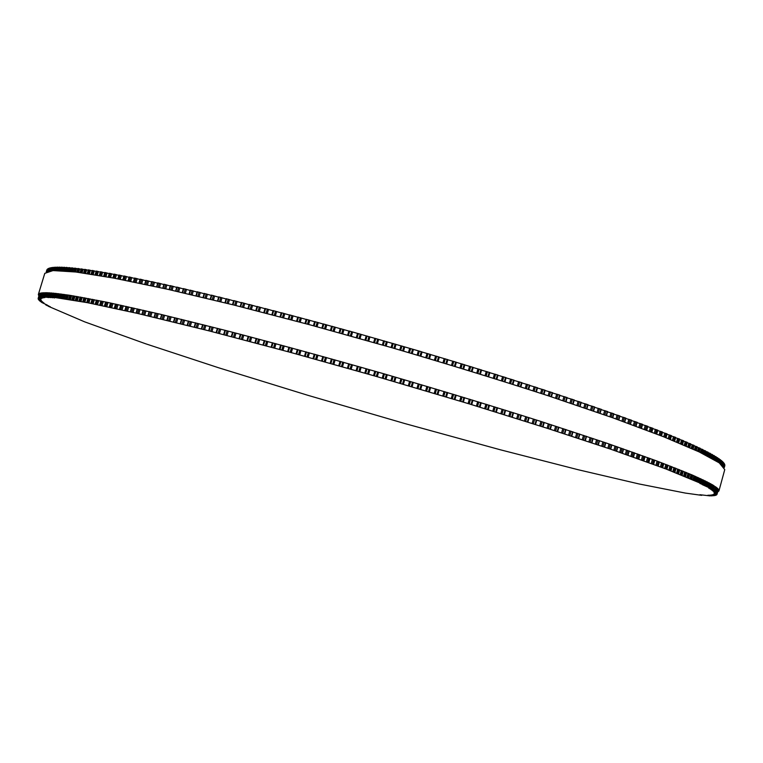 <?xml version="1.0" encoding="UTF-8"?>
<svg xmlns="http://www.w3.org/2000/svg" width="763" height="763" viewBox="0 0 763 763"><rect width="100%" height="100%" fill="white"/><g stroke="black" fill="none" stroke-linecap="round" stroke-linejoin="round"><path stroke-width="1.14" d="M547.1 428.253L469.207 403.885L376.34 376.436L290.169 352.296L209.1 330.884L137.55 313.431L87.726 302.73L52.494 297.131L54.526 297.932L50.863 296.988L52.504 297.761L48.908 296.836L50.644 297.646L47.125 296.74L48.956 297.57L42.509 296.75L44.874 297.637L41.65 296.826L43.834 297.751L40.687 296.96L42.957 297.913L39.876 297.141L42.232 298.114L39.228 297.37L41.669 298.362L38.331 298.018L40.983 298.982L38.188 298.304L40.868 299.354L38.15 298.686L40.897 299.764L38.255 299.115L41.078 300.212L38.493 299.592L41.393 300.708L38.884 300.097L41.851 301.232L39.542 300.775L42.451 301.795L40.067 301.232L43.176 302.396L40.868 301.852L44.044 303.035L41.793 302.501L47.411 305.152L45.675 304.857L48.794 305.925L46.801 305.477L50.291 306.726L48.365 306.297L84.703 321.862L145.456 343.712L218.619 367.766L307.584 395.215L404.686 423.513L500.328 449.779L578.125 469.722L638.936 483.933L685.308 493.07L701.712 495.349L699.929 494.72L710.086 495.893L707.978 495.168L711.374 495.893L709.218 495.149L712.299 495.855L710.324 495.082L713.605 495.75L711.307 494.968L714.511 495.626L712.146 494.825L715.293 495.454L712.861 494.634L715.932 495.244L713.434 494.405L716.333 495.044L713.863 494.128L716.791 494.691L714.149 493.804L717.001 494.348L714.302 493.442L717.067 493.957L714.292 493.032L716.991 493.527L714.139 492.583L716.762 493.051L713.834 492.087L716.476 492.65L712.766 490.952L715.141 491.343L712.003 490.313L714.282 490.676L711.068 489.636L713.262 489.97L709.981 488.902L712.089 489.217L708.722 488.129L711.049 488.587L702.046 484.534L703.696 484.705L699.957 483.523L701.502 483.656L665.861 468.94L610.41 449.092L547.1 428.253L548.339 423.827M558.688 399.23L559.956 395.167L552.536 392.974M551.344 396.808L552.603 392.726L545.059 390.494M543.885 394.347L545.135 390.255L537.476 388.005M536.294 391.877L537.543 387.776L529.78 385.487M528.597 389.388L529.837 385.267L521.968 382.959M520.795 386.879L522.026 382.749L514.062 380.413M512.889 384.352L514.119 380.222L506.06 377.857M504.887 381.815L506.117 377.675L497.972 375.291M496.799 379.268L498.02 375.119L489.789 372.706M488.616 376.712L489.836 372.563L481.539 370.131M480.356 374.156L481.577 369.988L473.203 367.537M472.03 371.581L473.241 367.423L464.81 364.952M463.637 369.015L464.839 364.848L456.35 362.358M456.379 362.263L455.187 366.44L456.379 362.263L447.843 359.774M446.66 363.865L447.871 359.688L439.288 357.189M439.307 357.122L438.115 361.3L439.307 357.122L430.694 354.604M430.704 354.557L429.512 358.734L430.704 354.557L422.063 352.029M422.073 352.001L420.871 356.178L422.073 352.001L421.262 351.676L349.683 331.142L348.863 330.989L347.651 335.167L348.863 330.989M348.844 331.047L340.241 328.595L339.03 332.773L340.241 328.595M340.222 328.672L331.647 326.23L330.446 330.408M331.628 326.316L323.102 323.894L321.9 328.061L323.102 323.894M323.073 323.998L314.614 321.585L313.412 325.753L314.614 321.585M314.575 321.7L306.173 319.315L304.981 323.483L306.173 319.315M306.135 319.439L297.789 317.074L296.607 321.242M297.751 317.217L289.482 314.871L288.3 319.029M289.435 315.033L281.242 312.706L280.069 316.864M281.194 312.878L273.087 310.579L271.924 314.728M273.03 310.77L265.019 308.49L263.864 312.639M264.961 308.691L257.036 306.449L255.891 310.598M256.978 306.659L249.158 304.447L248.023 308.586M249.091 304.675L241.385 302.491L240.25 306.621M241.308 302.73L233.707 300.584L232.591 304.714M233.64 300.832L226.153 298.724L225.047 302.835M226.077 298.982L218.714 296.902L217.627 301.013M218.638 297.169L211.399 295.138L210.321 299.239M211.313 295.415L204.341 293.507M204.122 293.707L197.293 291.847M197.064 292.057L190.378 290.236M190.14 290.445L183.606 288.681M183.349 288.891L176.978 287.174M176.711 287.393L170.502 285.724M170.216 285.944L164.169 284.332M163.864 284.551L157.989 282.987M157.674 283.207L151.971 281.7M151.637 281.929L146.086 280.46M145.762 280.689L140.354 279.277M140.039 279.516L134.784 278.142M134.488 278.4L129.386 277.064M129.09 277.331L124.15 276.053M123.873 276.32L119.085 275.09M118.818 275.367L114.183 274.184M113.935 274.47L109.462 273.326M109.223 273.631L104.912 272.534M104.674 272.839L100.535 271.8M100.306 272.105L96.329 271.113M96.119 271.437L92.304 270.483M92.094 270.808L88.451 269.911M88.25 270.245L84.769 269.396M84.579 269.73L81.269 268.938M81.078 269.272L77.94 268.528M77.759 268.872L74.784 268.175M74.612 268.519L71.798 267.87M71.636 268.214L68.994 267.622M68.842 267.966L66.362 267.422M66.209 267.775L63.901 267.279M63.758 267.632L61.603 267.174M61.469 267.536L59.485 267.136M59.352 267.489L57.53 267.136M57.406 267.489L55.737 267.174L54.717 270.522M55.623 267.546L54.116 267.269L53.133 270.569L54.116 267.269M54.011 267.641L52.666 267.422L51.693 270.665L52.666 267.422M51.665 270.665L52.542 267.784L51.655 267.565L50.415 270.798L51.379 267.613M51.264 267.975L50.253 267.851L49.309 270.951L50.253 267.861M50.139 268.223L49.28 268.147L48.365 271.142L49.29 268.137M49.166 268.5L48.47 268.471L47.602 271.342L48.47 268.471M48.355 268.834L47.811 268.843L46.991 271.542L47.811 268.843M47.697 269.205L46.562 271.714L47.306 269.263M47.192 269.635L46.314 271.828L46.953 269.721M724.745 465.955L724.306 467.557L724.745 465.955M724.85 465.42L724.278 467.519L724.726 465.363M724.831 464.982L724.182 467.366L724.573 464.753M724.669 464.381L723.944 467.032L724.259 464.095M724.364 463.732L723.582 466.575L724.364 463.732L723.791 463.399M723.896 463.027L723.076 466.021L723.896 463.027L723.171 462.655M723.276 462.283L722.427 465.382L723.276 462.283L722.399 461.863M722.485 461.501L721.455 461.024M721.56 460.661L720.673 463.914L721.56 460.661L720.358 460.146M720.453 459.774L719.547 463.084L720.453 459.774L719.089 459.212M719.175 458.821L718.26 462.197L719.194 458.84L717.659 458.229M716.81 461.253L717.764 457.857L716.066 457.209M716.142 456.837L714.302 456.131M713.424 459.221L714.406 455.749L712.365 455.006M712.432 454.634L710.258 453.832M710.324 453.46L707.988 452.621M707.072 455.797L708.093 452.23L705.537 451.353M705.584 450.971L702.914 450.036M702.952 449.655L700.11 448.663M700.148 448.282L697.134 447.252M697.163 446.87L693.987 445.792M694.006 445.411L690.658 444.285M690.668 443.904L687.158 442.731M687.158 442.349L683.476 441.128M683.467 440.747L679.623 439.478M679.604 439.097L675.589 437.781M675.56 437.399L671.383 436.045M671.335 435.663L666.996 434.261M666.938 433.88L662.437 432.43M662.36 432.049L657.706 430.551M657.62 430.179L652.794 428.634M652.699 428.262L647.72 426.679M647.606 426.307L642.475 424.676M642.341 424.304L637.057 422.645M636.905 422.273L631.478 420.566M631.306 420.194L625.727 418.439M625.574 418.086L619.823 416.293M619.68 415.94L613.757 414.099M613.624 413.756L607.539 411.867M607.415 411.543L601.158 409.617M601.053 409.292L594.635 407.318M594.539 407.013L587.958 405M587.872 404.695L581.148 402.645M581.072 402.359L574.186 400.27M572.994 404.028L574.272 399.984L567.1 397.857M565.908 401.643L567.176 397.59L559.88 395.425M718.937 490.933L724.755 469.598L719.242 462.864L699.166 451.915L663.572 436.751L612.622 417.743L547.939 395.682C498.907 379.812 446.813 363.798 391.648 347.651L310.159 324.876L233.802 305.009L167.316 289.206L114.068 278.152L75.871 272.01L53.038 270.579L44.788 273.345L38.35 294.489L46.305 292.715L68.851 295.147L106.81 302.224L159.858 314.127L226.22 330.598C276.13 343.646 328.748 358.066 384.085 373.851C439.316 389.979 491.534 405.821 540.719 421.376L605.65 442.798L656.886 460.995L692.775 475.225L713.157 485.192L718.937 490.933L717.621 492.068M38.846 296.139L38.35 294.489M555.54 398.191L556.685 394.128M542.903 426.851L544.133 422.473M542.541 426.717L543.771 422.349M550.981 396.684L552.154 392.525M540.891 426.193L542.121 421.825M549.341 396.14L550.514 391.982M539.67 425.868L540.919 421.443M548.139 395.749L549.293 391.667M535.407 424.457L536.647 420.07M535.016 424.323L536.246 419.946M543.485 394.223L544.658 390.046M533.347 423.789L534.577 419.412M541.816 393.679L542.998 389.502M532.126 423.475L533.375 419.03M540.624 393.288L541.778 389.197M527.796 422.044L529.036 417.647M527.376 421.901L528.606 417.514M535.874 391.743L537.047 387.556M525.678 421.357L526.909 416.979M534.176 391.19L535.359 387.003M524.467 421.052L525.717 416.598M532.994 390.809L534.148 386.707M520.07 419.612L521.32 415.206M519.622 419.459L520.862 415.062M528.149 389.235L529.331 385.048M517.896 418.916L519.136 414.519M526.432 388.682L527.615 384.495M516.694 418.61L517.953 414.147M525.249 388.31L526.413 384.199M512.24 417.161L513.489 412.745M511.754 416.989L513.003 412.592M520.309 386.717L521.501 382.521M510.008 416.445L511.258 412.049M518.573 386.164L519.756 381.967M508.826 416.14L510.085 411.677M517.4 385.792L518.563 381.672M504.305 414.69L505.564 410.265M503.799 414.509L505.039 410.103M512.374 384.19L513.566 379.984M502.025 413.966L503.275 409.559M510.609 383.627L511.801 379.421M500.843 413.66L502.111 409.197M509.455 383.264L510.619 379.135M496.284 412.211L497.533 407.776M495.74 412.01L496.99 407.604M504.343 381.643L505.535 377.427M493.947 411.457L495.197 407.051M502.559 381.08L503.752 376.865M492.784 411.171L494.052 406.698M501.415 380.718L502.579 376.588M489.465 405.277L488.196 409.741L489.426 405.267M487.586 409.502L488.845 405.086M496.217 379.087L497.419 374.871M485.783 408.949L487.032 404.533M494.414 378.524L495.616 374.299M484.629 408.663L485.897 404.18M493.28 378.171L494.453 374.032M481.253 402.75L479.984 407.223L481.224 402.74M479.355 406.975L480.614 402.559M488.005 376.531L489.207 372.296M477.533 406.421L478.792 401.996M486.193 375.959L487.395 371.734M476.389 406.135L477.667 401.653M485.068 375.615L486.241 371.467M471.677 404.667L472.946 400.213M471.048 404.447L472.307 400.022M479.717 373.956L480.928 369.721M469.207 403.885L470.466 399.459M477.886 373.384L479.088 369.158M468.081 403.608L469.359 399.116M476.78 373.05L477.962 368.891M463.332 402.139L464.6 397.676L463.341 402.158M462.664 401.901L463.933 397.466M471.362 371.381L472.574 367.137M460.814 401.338L462.073 396.913M469.512 370.808L470.714 366.574M459.698 401.071L460.976 396.579M468.415 370.475L469.598 366.316M454.91 399.602L456.188 395.129L454.92 399.612M454.223 399.354L455.482 394.919M462.931 368.796L464.142 364.561M452.354 398.791L453.613 394.357M461.071 368.233L462.283 363.989M451.257 398.524L452.535 394.032M459.994 367.9L461.176 363.741M447.719 392.583L446.441 397.065L447.709 392.573M445.716 396.798L446.984 392.363M454.452 366.221L455.664 361.977M443.837 396.235L445.106 391.791M452.573 365.649L453.785 361.404M442.75 395.978L444.037 391.476M451.515 365.334L452.697 361.166M437.895 394.509L439.183 390.027L437.905 394.519M437.161 394.242L438.429 389.798M445.907 363.646L447.128 359.392M435.263 393.679L436.531 389.235M444.018 363.074L445.239 358.82M434.204 393.422L435.492 388.92M442.979 362.759L444.171 358.591M429.321 391.963L430.609 387.47L429.321 391.972M428.548 391.686L429.827 387.242M437.323 361.061L438.544 356.817M426.651 391.123L427.919 386.679M435.425 360.498L436.646 356.245M425.611 390.875L426.899 386.374M434.405 360.193L435.597 356.025M420.709 389.416L421.996 384.924L420.709 389.426M419.908 389.13L421.186 384.686M428.692 358.496L429.912 354.242M418 388.567L419.278 384.123M426.794 357.933L428.014 353.67M416.97 388.329L418.267 383.818M425.783 357.628L426.984 353.46M412.058 386.87L413.346 382.377L412.058 386.879M411.228 386.574L412.506 382.129M420.031 355.93L421.262 351.676M409.311 386.011L410.589 381.567M418.124 355.367L419.345 351.114M408.31 385.782L409.607 381.281M417.142 355.081L418.334 350.904M403.379 384.333L404.676 379.831L403.379 384.333M412.211 353.631L413.412 349.454L412.211 353.631M402.53 384.027L403.808 379.583M411.343 353.374L412.573 349.12M400.613 383.465L401.891 379.02M409.426 352.811L410.656 348.557M399.631 383.245L400.928 378.734M408.463 352.535L409.674 348.357M394.681 381.805L395.978 377.294L394.681 381.805M403.522 351.094L404.733 346.917L403.522 351.094M393.813 381.49L395.091 377.036M402.645 350.837L403.865 346.574M391.886 380.928L393.164 376.483M400.718 350.274L401.948 346.011M390.923 380.718L392.22 376.207M399.774 349.998L400.985 345.82M385.973 379.278L387.27 374.776M394.833 348.567L396.035 344.39M385.077 378.953L386.355 374.509M393.918 348.3L395.148 344.046M383.15 378.4L384.438 373.956M392.001 347.747L393.222 343.493M382.215 378.19L383.512 373.689M391.076 347.48L392.287 343.302M377.256 376.769L378.562 372.258M386.126 346.059L387.337 341.881M376.34 376.436L377.618 371.991M385.191 345.792L386.421 341.528M374.414 375.882L375.692 371.438M383.264 345.238L384.495 340.975M373.498 375.682L374.805 371.18M382.377 344.981L383.579 340.803M368.539 374.271L369.845 369.759M377.427 343.56L378.629 339.392M367.604 373.927L368.882 369.483M376.464 343.293L377.695 339.03M365.677 373.384L366.965 368.939M374.547 342.74L375.777 338.486M364.79 373.193L366.087 368.682L364.79 373.193M374.881 338.314L373.67 342.492L374.881 338.324M359.84 371.781L361.137 367.28M368.729 341.09L369.941 336.912M358.868 371.438L360.155 366.993M367.747 340.813L368.977 336.559M356.95 370.894L358.238 366.45M365.83 340.269L367.06 336.016M356.083 370.704L357.389 366.211L356.083 370.713M364.981 340.031L366.192 335.854L364.981 340.031M351.142 369.311L352.449 364.809M360.041 338.638L361.252 334.471M350.16 368.968L351.447 364.523M359.039 338.352L360.279 334.099M348.243 368.424L349.53 363.98M357.122 337.818L358.362 333.565M347.403 368.243L348.71 363.751L347.403 368.252M356.302 337.589L357.513 333.412L356.302 337.589M342.473 366.86L343.779 362.358M351.381 336.206L352.592 332.039M341.471 366.517L342.759 362.072M350.36 335.92L351.59 331.667M339.554 365.973L340.851 361.538M348.443 335.386L349.683 331.142M338.743 365.801L340.05 361.309L338.743 365.801M333.832 364.437L335.138 359.936M342.749 333.803L343.96 329.635M332.802 364.085L334.099 359.64M341.7 333.507L342.94 329.263M330.904 363.55L332.191 359.115M339.802 332.983L341.032 328.739M330.121 363.379L331.428 358.896L330.112 363.388M325.229 362.024L326.535 357.532M334.146 331.419L335.358 327.26M324.18 361.672L325.477 357.237M333.078 331.132L334.318 326.888M322.282 361.147L323.579 356.712M331.19 330.608L332.42 326.364M321.528 360.975L322.835 356.502L321.519 360.985M316.664 359.65L317.971 355.157M325.582 329.072L326.793 324.914M315.596 359.287L316.893 354.862M324.504 328.777L325.734 324.533M313.707 358.763L315.005 354.337M322.615 328.262L323.855 324.017M314.28 354.137L312.973 358.61L314.289 354.137M308.147 357.294L309.454 352.802M317.065 326.745L318.276 322.596M307.06 356.931L308.357 352.506M315.968 326.45L317.208 322.215M305.19 356.416L306.478 351.991M314.098 325.944L315.329 321.709M305.782 351.8L304.475 356.264L305.801 351.8M299.678 354.967L300.994 350.484M308.605 324.456L309.816 320.317M298.581 354.595L299.878 350.179M307.489 324.161L308.729 319.926M296.721 354.089L298.018 349.673M305.629 323.655L306.869 319.43M297.341 349.483L296.034 353.946L297.36 349.492M291.285 352.668L292.591 348.195M300.202 322.205L301.414 318.066M290.169 352.296L291.456 347.89M299.077 321.9L300.307 317.675M288.319 351.8L289.616 347.384M297.227 321.404L298.467 317.189M287.689 351.657L288.986 347.213M282.949 350.398L284.256 345.935M291.867 319.983L293.087 315.844M281.814 350.026L283.111 345.62M290.722 319.678L291.962 315.462M279.992 349.54L281.28 345.134M288.891 319.192L290.131 314.976M279.382 349.406L280.689 344.971M274.69 348.166L275.996 343.703M283.607 317.789L284.818 313.669M273.545 347.794L274.842 343.398M282.453 317.484L283.683 313.278M271.733 347.308L273.02 342.911M280.631 317.007L281.871 312.811M271.161 347.184L272.458 342.759M266.506 345.973L267.813 341.519M275.424 315.644L276.635 311.533M265.352 345.601L266.64 341.204M274.251 315.338L275.491 311.142M263.559 345.114L264.847 340.727M272.458 314.871L273.688 310.675M263.016 345L264.313 340.584M258.409 343.808L259.725 339.363M267.327 313.536L268.538 309.435M257.245 343.436L258.533 339.049M266.144 313.231L267.374 309.044M255.471 342.959L256.759 338.581M264.36 312.773L265.6 308.586M254.956 342.845L256.254 338.448M250.407 341.69L251.714 337.246M259.315 311.476L260.526 307.375M249.234 341.309L250.522 336.931M258.123 311.161L259.353 306.984M247.479 340.842L248.767 336.464M256.368 310.713L257.598 306.535M246.993 340.737L248.29 336.34M242.5 339.602L243.807 335.167M251.399 309.444L252.61 305.362M241.308 339.22L242.605 334.852M250.197 309.139L251.428 304.971M239.582 338.772L240.87 334.404M248.461 308.7L249.692 304.532M239.134 338.667L240.431 334.28M234.689 337.561L236.005 333.135M243.588 307.47L244.789 303.388M233.497 337.179L234.785 332.821M242.376 307.155L243.607 302.997M231.79 336.731L233.077 332.372M240.669 306.726L241.89 302.568M231.38 336.636L232.667 332.267M226.993 335.558L228.309 331.142M235.881 305.534L237.083 301.461M225.791 335.176L227.078 330.818M234.661 305.229L235.891 301.07M224.112 334.738L225.4 330.389M232.973 304.799L234.203 300.66M223.731 334.652L225.018 330.293M219.41 333.593L220.717 329.187M228.29 303.636L229.491 299.582M218.199 333.212L219.486 328.872M227.059 303.331L228.28 299.191M216.549 332.792L217.827 328.452M225.4 302.921L226.621 298.791M216.196 332.706L217.484 328.357M211.942 331.686L213.249 327.279M220.812 301.795L222.014 297.761M210.731 331.304L212.019 326.965M219.572 301.49L220.803 297.36M209.1 330.884L210.388 326.554M217.941 301.089L219.162 296.969M208.776 330.808L210.063 326.469M204.598 329.807L205.905 325.419M213.449 300.002L214.651 295.977M203.378 329.425L204.665 325.105M212.209 299.697L213.43 295.586M201.775 329.025L203.063 324.704M210.607 299.306L211.828 295.195M201.489 328.958L202.777 324.628M197.379 327.985L198.685 323.607M206.22 298.257L207.412 294.241M196.158 327.604L197.436 323.293M204.98 297.951L206.191 293.85M194.584 327.213L195.862 322.902M203.397 297.58L204.618 293.478M190.292 326.211L191.599 321.843M199.124 296.559L200.316 292.553M189.062 325.83L190.349 321.528M197.875 296.263L199.086 292.172M187.526 325.448L188.804 321.147M196.32 295.891L197.541 291.809M183.339 324.485L184.646 320.117M192.152 294.909L193.344 290.922M182.109 324.103L183.387 319.811M190.903 294.613L192.114 290.541M180.602 323.731L181.88 319.439M189.386 294.26L190.597 290.188M176.53 322.806L177.827 318.448M185.323 293.316L186.515 289.349M175.299 322.425L176.577 318.142M184.074 293.03L185.285 288.967M173.811 322.062L175.089 317.789M182.586 292.687L183.797 288.624M169.863 321.175L171.16 316.836M178.637 291.771L179.82 287.823M168.633 320.794L169.901 316.531M177.388 291.485L178.59 287.441M167.173 320.45L168.451 316.178M175.929 291.151L177.14 287.107M163.339 319.592L164.627 315.262M172.104 290.283L173.277 286.344M162.109 319.22L163.377 314.966M170.845 289.997L172.047 285.972M160.688 318.877L161.956 314.633M169.424 289.682L170.626 285.648M156.968 318.066L158.256 313.746M165.705 288.853L166.878 284.923M155.738 317.694L157.006 313.45M164.455 288.567L165.657 284.551M154.345 317.37L155.623 313.126M163.063 288.261L164.264 284.246M150.74 316.588L152.037 312.286M159.467 287.47L160.64 283.559M149.519 316.225L150.778 311.991M158.218 287.193L159.41 283.187M148.165 315.901L149.434 311.676M156.863 286.898L158.055 282.892M144.674 315.167L145.962 310.875M153.382 286.135L154.546 282.253M143.454 314.804L144.722 310.579M152.133 285.867L153.325 281.881M142.137 314.499L143.406 310.283M150.807 285.581L152.009 281.604M138.771 313.793L140.058 309.511M147.459 284.866L148.613 280.994M137.55 313.431L138.809 309.225M146.21 284.599L147.402 280.631M136.272 313.135L137.531 308.939M144.922 284.332L146.114 280.364M133.029 312.477L134.307 308.204M141.689 283.645L142.843 279.792M131.808 312.124L133.067 307.928M140.44 283.388L141.632 279.43M130.568 311.838L131.827 307.651M139.19 283.13L140.382 279.182M127.44 311.218L128.728 306.955M136.081 282.482L137.235 278.648M126.229 310.856L127.488 306.678M134.841 282.224L136.024 278.295M125.027 310.589L126.286 306.411M133.63 281.976L134.813 278.047M122.023 310.007L123.301 305.753M130.645 281.375L131.789 277.56M120.821 309.654L122.08 305.486M129.405 281.127L130.587 277.207M119.648 309.396L120.907 305.229M128.232 280.889L129.414 276.979M116.777 308.853L118.055 304.609M125.37 280.326L126.505 276.53M115.575 308.5L116.834 304.351M124.14 280.078L125.313 276.177M114.45 308.252L115.699 304.103M123.005 279.859L124.178 275.958M111.694 307.747L112.972 303.521M120.258 279.325L121.393 275.557M110.501 307.403L111.751 303.264M119.038 279.086L120.211 275.214M109.414 307.165L110.654 303.035M117.941 278.876L119.104 275.004M106.782 306.697L108.06 302.482M115.327 278.381L116.453 274.632M105.599 306.364L106.849 302.234M114.107 278.152L115.28 274.298M104.541 306.135L105.79 302.014M113.048 277.961L114.212 274.098M102.042 305.705L103.31 301.509M110.559 277.494L111.684 273.774M100.869 305.372L102.108 301.261M109.357 277.274L110.511 273.431M99.848 305.162L101.097 301.051M108.327 277.093L109.49 273.249M97.473 304.771L98.742 300.574M105.962 276.664L107.087 272.963M96.31 304.437L97.55 300.336M104.769 276.454L105.923 272.629M95.337 304.237L96.567 300.145M103.778 276.282L104.932 272.458M93.086 303.884L94.345 299.706M101.546 275.891L102.652 272.21M91.932 303.56L93.162 299.468M100.354 275.681L101.508 271.886M90.988 303.369L92.218 299.287M99.409 275.519L100.554 271.723M88.861 303.054L90.129 298.886M97.302 275.166L98.398 271.514M87.726 302.73L88.956 298.657M96.119 274.976L97.263 271.189M86.82 302.558L88.05 298.486M95.213 274.823L96.348 271.046M84.817 302.282L86.076 298.123M93.229 274.499L94.326 270.875M83.692 301.967L84.912 297.904M92.056 274.318L93.191 270.56M82.824 301.805L84.054 297.742M91.188 274.175L92.323 270.426M80.945 301.557L82.204 297.408M89.328 273.888L90.415 270.283M79.829 301.251L81.059 297.198M88.174 273.707L89.3 269.978M78.999 301.099L80.229 297.055M87.335 273.583L88.47 269.854M77.254 300.889L78.513 296.75M85.599 273.326L86.686 269.759M76.147 300.584L77.368 296.549M84.455 273.164L85.58 269.453M75.356 300.45L76.586 296.416M83.663 273.049L84.788 269.339M73.734 300.279L74.984 296.139M82.051 272.82L83.129 269.282M72.638 299.973L73.858 295.949M80.916 272.668L82.042 268.977M71.894 299.849L73.114 295.825M80.163 272.563L81.279 268.881M70.387 299.716L71.636 295.586M78.684 272.372L79.743 268.853M69.309 299.42L70.53 295.405M77.559 272.219L78.665 268.557M68.594 299.306L69.814 295.291M76.844 272.133L77.95 268.481M67.22 299.21L68.47 295.081M75.48 271.962L76.538 268.481M66.152 298.915L67.363 294.919M74.373 271.838L75.48 268.195M65.484 298.81L66.696 294.814M73.696 271.752L74.793 268.128M64.216 298.753L65.475 294.632M72.456 271.618L73.506 268.166M63.167 298.467L64.388 294.47M71.36 271.494L72.456 267.889M62.537 298.371L63.749 294.384M70.721 271.428L71.817 267.823M61.402 298.352L62.652 294.232M69.605 271.313L70.644 267.899M60.363 298.066L61.574 294.089M68.527 271.208L69.614 267.632M59.772 297.99L60.983 294.003M67.917 271.151L69.004 267.575M58.751 297.999L60 293.879M66.934 271.065L67.955 267.689M57.73 297.723L58.942 293.745M65.856 270.97L66.934 267.422M57.177 297.656L58.379 293.679M65.294 270.932L66.371 267.384M56.271 297.694L57.521 293.574M64.426 270.865L65.437 267.527M55.27 297.427L56.472 293.459M63.367 270.789L64.435 267.269M54.745 297.37L55.957 293.402M62.843 270.751L63.911 267.241M53.963 297.446L55.222 293.326M62.099 270.703L63.091 267.422M52.981 297.179L54.183 293.221M61.05 270.646L62.108 267.164M52.494 297.131L53.706 293.173M60.563 270.627L61.622 267.145M51.827 297.246L53.086 293.116M59.934 270.598L60.916 267.355M50.863 296.988L52.065 293.021M58.894 270.56L59.953 267.107M50.415 296.95L51.617 292.992L50.387 296.95M58.446 270.541L59.495 267.107M49.862 297.093L51.121 292.954M57.94 270.531L58.913 267.346M48.908 296.836L50.12 292.878M56.92 270.512L57.959 267.107M48.508 296.817L49.709 292.849L48.479 296.817M56.51 270.512L57.54 267.107M48.069 296.988L49.328 292.83M56.119 270.512L57.072 267.384M47.125 296.74L48.336 292.782M55.108 270.512L56.138 267.145M46.762 296.721L47.964 292.763M54.736 270.522L55.756 267.164M46.429 296.931L47.707 292.754M54.469 270.531L55.403 267.47M45.513 296.693L46.724 292.725M53.467 270.56L54.478 267.241M45.179 296.683L46.39 292.715M44.96 296.921L46.247 292.715M52.981 270.579L53.887 267.603M44.063 296.693L45.275 292.706M51.989 270.646L52.99 267.374M42.776 296.731L43.996 292.734M50.682 270.76L51.655 267.565M42.518 296.75L43.729 292.744L42.509 296.75M41.65 296.826L42.881 292.792M49.538 270.922L50.492 267.794M41.421 296.855L42.652 292.811L41.421 296.855M40.687 296.96L41.927 292.887M48.565 271.094L49.49 268.071M40.496 296.998L41.736 292.906L40.487 296.998M39.876 297.141L41.145 293.002M47.754 271.294L48.641 268.395M40.983 293.03L39.714 297.189L40.992 293.03M39.228 297.37L40.525 293.126M47.115 271.494L47.945 268.757M39.104 297.417L40.41 293.154L39.104 297.427M38.732 297.637L40.067 293.25M46.638 271.676L47.411 269.167M38.646 297.704L39.991 293.269L38.646 297.704M38.388 297.942L39.752 293.345M46.352 271.809L47.02 269.616M38.198 298.295L39.695 293.374L38.188 298.304M46.247 271.857L46.791 270.102L46.247 271.857M717.001 494.348L718.384 489.264L717.001 494.348M718.374 489.245L717.067 493.957M717.02 493.623L718.26 489.093L717.02 493.623M716.991 493.527L718.212 489.045M724.144 467.299L724.812 464.858M716.819 493.156L718.012 488.806L716.819 493.156M716.762 493.051L717.935 488.73M723.877 466.937L724.612 464.238M716.467 492.64L717.621 488.425L716.476 492.65M716.371 492.526L717.516 488.32M723.486 466.46L724.268 463.57M715.971 492.087L717.096 487.948L715.971 492.087M715.837 491.954L716.962 487.834M722.942 465.878L723.772 462.864M715.303 491.477L716.419 487.395L715.312 491.486M715.141 491.343L716.247 487.261M722.256 465.23L723.114 462.111M714.483 490.828L715.589 486.784L714.492 490.838M721.617 464.677L722.494 461.481L721.626 464.677M714.282 490.676L715.389 486.632M721.426 464.505L722.294 461.3M713.262 489.97L714.359 485.945M720.425 463.723L721.321 460.451M712.384 489.693L713.548 485.43M719.633 463.141L720.444 460.165M712.356 489.388L713.453 485.373L712.365 489.398M712.089 489.217L713.176 485.211M719.271 462.883L720.177 459.555M711.183 488.93L712.337 484.705M718.45 462.321L719.28 459.259M711.049 488.587L712.146 484.591L711.068 488.606M710.744 488.406L711.831 484.41M717.954 461.987L718.88 458.611M709.828 488.12L710.973 483.923M717.106 461.443L717.964 458.315M709.58 487.748L710.668 483.752L709.6 487.767M709.237 487.557L710.324 483.561M716.476 461.043L717.411 457.619M708.293 487.261L709.437 483.084M715.608 460.509L716.476 457.314M707.94 486.861L709.027 482.865M716.171 456.827L715.227 460.28L716.152 456.808M707.559 486.651L708.646 482.664M714.826 460.041L715.77 456.57M706.605 486.355L707.74 482.187M713.939 459.517L714.826 456.264M706.128 485.917L707.225 481.92M705.708 485.707L706.805 481.711M713.014 458.992L713.968 455.482M704.735 485.402L705.87 481.243M712.098 458.477L713.004 455.177M704.154 484.934L705.241 480.938M711.478 458.134L712.442 454.595L711.507 458.143M703.696 484.705L704.783 480.709M711.021 457.886L711.993 454.347M702.704 484.4L703.839 480.251M710.095 457.38L711.011 454.033M701.998 483.895L703.095 479.889M709.361 456.989L710.334 453.422M701.502 483.656L702.599 479.66M708.865 456.732L709.848 453.155M700.501 483.351L701.636 479.202M707.921 456.236L708.846 452.841M699.681 482.807L700.777 478.802M699.146 482.569L700.243 478.554M706.538 455.521L707.53 451.925M698.126 482.254L699.261 478.105M705.575 455.034L706.509 451.601M697.182 481.682L698.279 477.657M704.602 454.548L705.594 450.923M696.609 481.424L697.706 477.4M704.039 454.271L705.031 450.637M695.57 481.11L696.705 476.951M703.047 453.785L704.001 450.323M694.511 480.499L695.608 476.465M701.97 453.26L702.971 449.607M693.901 480.232L694.998 476.198M701.359 452.964L702.361 449.312M692.842 479.908L693.987 475.75M700.358 452.478L701.311 448.987M691.659 479.269L692.766 475.225M699.156 451.915L700.157 448.234M691.011 478.983L692.117 474.948M698.507 451.61L699.518 447.929M689.943 478.668L691.087 474.5M697.487 451.133L698.46 447.604M688.636 477.981L689.752 473.937M696.171 450.523L697.182 446.822M687.949 477.695L689.056 473.642M695.484 450.208L696.505 446.498M686.872 477.371L688.007 473.203M694.444 449.731L695.417 446.174M685.441 476.656L686.547 472.593M693.004 449.083L694.025 445.354M684.707 476.36L685.823 472.297M692.279 448.758L693.3 445.029M683.61 476.036L684.764 471.858M691.23 448.291L692.213 444.695M682.065 475.282L683.181 471.21M689.657 447.595L690.687 443.847M681.292 474.967L682.408 470.895M688.903 447.261L689.933 443.503M680.186 474.643L681.33 470.456M687.825 446.794L688.827 443.169M678.507 473.852L679.633 469.77M686.137 446.059L687.177 442.282M677.697 473.537L678.822 469.445M685.346 445.716L686.376 441.93M676.581 473.203L677.725 469.016M684.258 445.249L685.26 441.596M674.778 472.383L675.904 468.282M682.446 444.476L683.486 440.68M673.929 472.049L675.055 467.948M681.607 444.114L682.647 440.318M672.794 471.715L673.948 467.519M680.51 443.656L681.521 439.984M670.868 470.866L671.993 466.756M678.574 442.845L679.623 439.03M669.981 470.523L671.116 466.412M677.697 442.473L678.746 438.658M668.836 470.189L669.99 465.974M676.581 442.015L677.601 438.315M666.776 469.293L667.911 465.172M674.521 441.167L675.579 437.333M665.861 468.94L666.996 464.82M673.605 440.785L674.664 436.951M664.697 468.606L665.861 464.381M672.48 440.327L673.51 436.608M662.522 467.681L663.657 463.542M670.295 439.44L671.354 435.587M661.559 467.318L662.694 463.179M669.342 439.059L670.4 435.196M660.386 466.985L661.55 462.75M668.207 438.601L669.237 434.853M658.078 466.021L659.222 461.873M665.889 437.676L666.957 433.794M657.077 465.649L658.221 461.501M664.897 437.275L665.965 433.394M655.903 465.306L657.067 461.062M663.753 436.827L664.792 433.06M653.462 464.314L654.616 460.156M661.311 435.864L662.389 431.963M652.422 463.933L653.576 459.765M660.281 435.454L661.359 431.553M651.24 463.589L652.413 459.336M659.127 435.005L660.167 431.219M648.674 462.559L649.828 458.391M656.562 434.004L657.639 430.094M647.596 462.168L648.75 457.991M655.493 433.594L656.571 429.674M646.404 461.825L647.577 457.562M654.32 433.136L655.379 429.331M643.714 460.766L644.878 456.579M651.631 432.106L652.718 428.177M642.599 460.366L643.762 456.179M650.524 431.677L651.612 427.747M641.397 460.022L642.58 455.749M649.351 431.229L650.41 427.404M638.583 458.925L639.747 454.729M646.538 430.16L647.634 426.212M637.429 458.515L638.593 454.309M645.393 429.731L646.48 425.773M636.218 458.172L637.401 453.89M644.21 429.283L645.269 425.43M633.28 457.047L634.444 452.831M641.273 428.177L642.37 424.209M632.088 456.627L633.252 452.411M640.09 427.738L641.187 423.761M630.867 456.274L632.06 451.982M638.898 427.29L639.966 423.427M627.806 455.12L628.979 450.895M635.837 426.155L636.933 422.168M626.585 454.691L627.749 450.456M634.616 425.706L635.722 421.72M625.355 454.347L626.547 450.036M633.414 425.268L634.492 421.376M622.169 453.155L623.342 448.911M630.228 424.094L631.335 420.089M620.91 452.717L622.083 448.472M628.97 423.637L630.085 419.631M619.68 452.373L620.872 448.053M627.768 423.198L628.855 419.288M616.37 451.143L617.553 446.899M624.458 421.987L625.574 417.971M615.073 450.695L616.246 446.441M623.171 421.519L624.287 417.504M613.833 450.351L615.035 446.021M621.959 421.09L623.056 417.161M610.41 449.092L611.592 444.839M618.535 419.85L619.651 415.816M609.074 448.644L610.257 444.381M617.2 419.373L618.326 415.339M607.834 448.301L609.036 443.961M615.989 418.944L617.086 415.005M604.286 447.013L605.469 442.74M612.441 417.676L613.566 413.632M602.913 446.546L604.105 442.273M611.077 417.189L612.203 413.136M601.673 446.202L602.884 441.853M609.866 416.76L610.963 412.802M598.001 444.886L599.193 440.604M606.194 415.463L607.329 411.4M596.599 444.419L597.791 440.127M604.801 414.977L605.927 410.904M595.359 444.076L596.571 439.717M603.581 414.547L604.687 410.58M591.573 442.731L592.765 438.439M599.794 413.222L600.929 409.14M590.133 442.254L591.335 437.952M598.364 412.726L599.499 408.644M588.893 441.911L590.104 437.542M597.152 412.297L598.259 408.31M584.992 440.537L586.194 436.226M593.242 410.942L594.387 406.851M583.514 440.051L584.716 435.74M591.783 410.437L592.927 406.345M582.274 439.717L583.495 435.33M590.562 410.017L591.678 406.021M578.259 438.305L579.46 433.994M586.547 408.634L587.691 404.533M576.752 437.819L577.963 433.498M585.049 408.119L586.203 404.018M575.512 437.485L576.742 433.088M583.838 407.709L584.954 403.694M571.382 436.054L572.593 431.724M579.708 406.298L580.862 402.187M569.847 435.549L571.067 431.219M578.182 405.782L579.336 401.662M568.607 435.215L569.847 430.818M576.962 405.363L578.087 401.338M564.639 433.851L565.86 429.512M564.372 433.756L565.583 429.426M572.727 403.932L573.881 399.802M562.808 433.25L564.029 428.911M571.172 403.408L572.326 399.278M561.568 432.926L562.808 428.51M569.951 402.998L571.086 398.963M557.524 431.543L558.745 427.194M557.228 431.438L558.44 427.089M565.612 401.538L566.766 397.399M555.636 430.923L556.856 426.574M564.019 401.014L565.183 396.865M554.396 430.599L555.636 426.183M562.808 400.604L563.952 396.55M550.276 429.207L551.506 424.848M549.951 429.092L551.172 424.733M558.363 399.125L559.527 394.976M548.33 428.568L549.551 424.209M556.742 398.591L557.915 394.433M542.998 426.899L544.229 422.502M551.449 396.836L552.603 392.726M535.492 424.514L536.732 420.098M543.971 394.376L545.135 390.255M527.872 422.092L529.112 417.676M536.379 391.905L537.543 387.776M520.137 419.66L521.387 415.234M528.673 389.407L529.837 385.267M512.297 417.199L513.547 412.764M520.862 386.898L522.026 382.749M504.362 414.729L505.611 410.284M512.946 384.371L514.119 380.222M496.322 412.239L497.581 407.785M504.934 381.834L506.117 377.675M496.837 379.287L498.02 375.119M488.654 376.722L489.836 372.563M471.706 404.695L472.974 400.222M480.385 374.166L481.577 369.988M472.049 371.591L473.241 367.423M463.646 369.015L464.839 364.848M446.67 363.875L447.871 359.688M330.436 330.398L331.647 326.23M287.651 351.667L288.958 347.203M296.569 321.233L297.789 317.074M279.344 349.406L280.65 344.962M288.261 319.02L289.482 314.871M271.113 347.184L272.41 342.749M280.021 316.855L281.242 312.706M262.958 345L264.265 340.565M271.866 314.718L273.087 310.579M254.89 342.854L256.196 338.429M263.798 312.63L265.019 308.49M246.926 340.737L248.223 336.33M255.824 310.579L257.036 306.449M239.048 338.667L240.355 334.261M247.946 308.567L249.158 304.447M231.284 336.636L232.581 332.239M240.164 306.602L241.385 302.491M223.626 334.652L224.923 330.265M232.496 304.685L233.707 300.584M216.082 332.706L217.379 328.328M224.942 302.816L226.153 298.724M208.652 330.808L209.949 326.44M217.503 300.984L218.714 296.902M201.346 328.948L202.643 324.599M210.187 299.21L211.399 295.138M194.174 327.146L195.471 322.806M203.006 297.484L204.207 293.421M187.135 325.381L188.423 321.051M195.948 295.806L197.15 291.762M180.23 323.674L181.518 319.354M189.024 294.175L190.225 290.14M173.468 322.005L174.756 317.704M182.243 292.601L183.444 288.586M166.849 320.393L168.127 316.101M175.604 291.084L176.806 287.069M160.373 318.829L161.651 314.556M169.119 289.616L170.311 285.62M154.059 317.322L155.328 313.059M162.777 288.195L163.969 284.217M147.888 315.863L149.157 311.609M156.587 286.831L157.779 282.873M141.88 314.461L143.148 310.226M150.559 285.524L151.742 281.576M136.024 313.107L137.292 308.881M144.684 284.275L145.867 280.336M130.339 311.809L131.598 307.594M138.971 283.083L140.144 279.163M124.808 310.56L126.076 306.364M133.42 281.938L134.593 278.037M119.448 309.368L120.707 305.19M128.031 280.851L129.205 276.969M114.259 308.233L115.518 304.065M122.814 279.821L123.987 275.948M109.233 307.146L110.482 302.997M117.769 278.848L118.933 274.995M104.378 306.125L105.628 301.986M112.886 277.923L114.049 274.089M99.705 305.143L100.945 301.023M108.184 277.064L109.338 273.249M95.194 304.227L96.434 300.117M103.644 276.254L104.789 272.458M90.864 303.359L92.104 299.268M99.285 275.5L100.43 271.723M86.705 302.549L87.936 298.467M95.098 274.804L96.233 271.046M82.719 301.795L83.949 297.723M91.083 274.155L92.209 270.426M78.904 301.089L80.134 297.036M87.24 273.574L88.365 269.854M75.27 300.441L76.5 296.397M83.577 273.04L84.693 269.349M71.808 299.849L73.038 295.815M80.086 272.553L81.202 268.891M68.527 299.306L69.748 295.281M76.777 272.124L77.874 268.481M65.418 298.81L66.639 294.804M73.63 271.752L74.726 268.128M62.48 298.371L63.691 294.375M70.663 271.418L71.76 267.832M59.714 297.99L60.935 294.003M67.869 271.151L68.956 267.584M57.13 297.656L58.341 293.669M65.256 270.922L66.324 267.393M54.717 297.37L55.918 293.393M62.804 270.751L63.873 267.25M52.466 297.131L53.668 293.164M60.525 270.627L61.584 267.155M58.417 270.541L59.466 267.107M56.481 270.512L57.521 267.117M46.743 296.731L47.945 292.763M45.16 296.693L46.371 292.715M43.749 296.702L44.969 292.715M724.297 467.547L724.84 465.544M716.829 461.272L717.764 457.857M707.959 486.87L709.056 482.874M706.156 485.936L707.244 481.939M713.453 459.24L714.406 455.749M704.182 484.953L705.279 480.948M702.036 483.923L703.133 479.908M709.39 457.008L710.363 453.451M699.719 482.836L700.815 478.821M707.11 455.816L708.093 452.23M697.229 481.711L698.326 477.676M704.65 454.576L705.641 450.962M694.559 480.528L695.665 476.494M702.017 453.279L703.019 449.645M691.717 479.298L692.833 475.254M699.213 451.944L700.215 448.282M688.703 478.019L689.819 473.966M696.237 450.551L697.248 446.86M685.508 476.703L686.633 472.631M693.081 449.111L694.092 445.401M682.141 475.33L683.266 471.238M689.742 447.633L690.773 443.894M678.603 473.909L679.719 469.808M686.233 446.097L687.263 442.34M674.874 472.44L676.008 468.329M682.551 444.514L683.581 440.737M670.973 470.924L672.108 466.794M678.688 442.893L679.728 439.097M666.9 469.359L668.035 465.22M674.645 441.214L675.694 437.399M662.646 467.748L663.791 463.599M670.429 439.498L671.488 435.663M658.221 466.088L659.366 461.93M666.042 437.733L667.1 433.88M653.624 464.39L654.768 460.213M661.473 435.921L662.542 432.049M648.846 462.645L650 458.449M656.733 434.071L657.801 430.179M643.896 460.852L645.059 456.646M651.821 432.173L652.899 428.272M638.774 459.021L639.947 454.796M646.738 430.237L647.816 426.317M633.49 457.142L634.663 452.907M641.483 428.262L642.57 424.323M628.035 455.215L629.208 450.971M636.056 426.24L637.153 422.282M622.408 453.26L623.59 448.997M630.467 424.18L631.573 420.213M616.618 451.257L617.811 446.984M624.716 422.082L625.822 418.095M610.677 449.216L611.869 444.934M618.803 419.946L619.918 415.949M604.563 447.137L605.765 442.836M612.737 417.781L613.853 413.765M598.306 445.02L599.508 440.709M606.499 415.577L607.625 411.543M591.888 442.864L593.099 438.544M600.119 413.336L601.244 409.292M585.326 440.68L586.537 436.35M593.585 411.066L594.72 407.013M578.612 438.458L579.823 434.109M586.909 408.758L588.044 404.695M571.754 436.207L572.975 431.848M580.09 406.431L581.225 402.359M564.763 433.918L565.993 429.55M573.127 404.066L574.272 399.984M557.639 431.61L558.869 427.232M566.032 401.681L567.176 397.59M550.381 429.273L551.611 424.877M558.802 399.268L559.956 395.167"/></g></svg>
